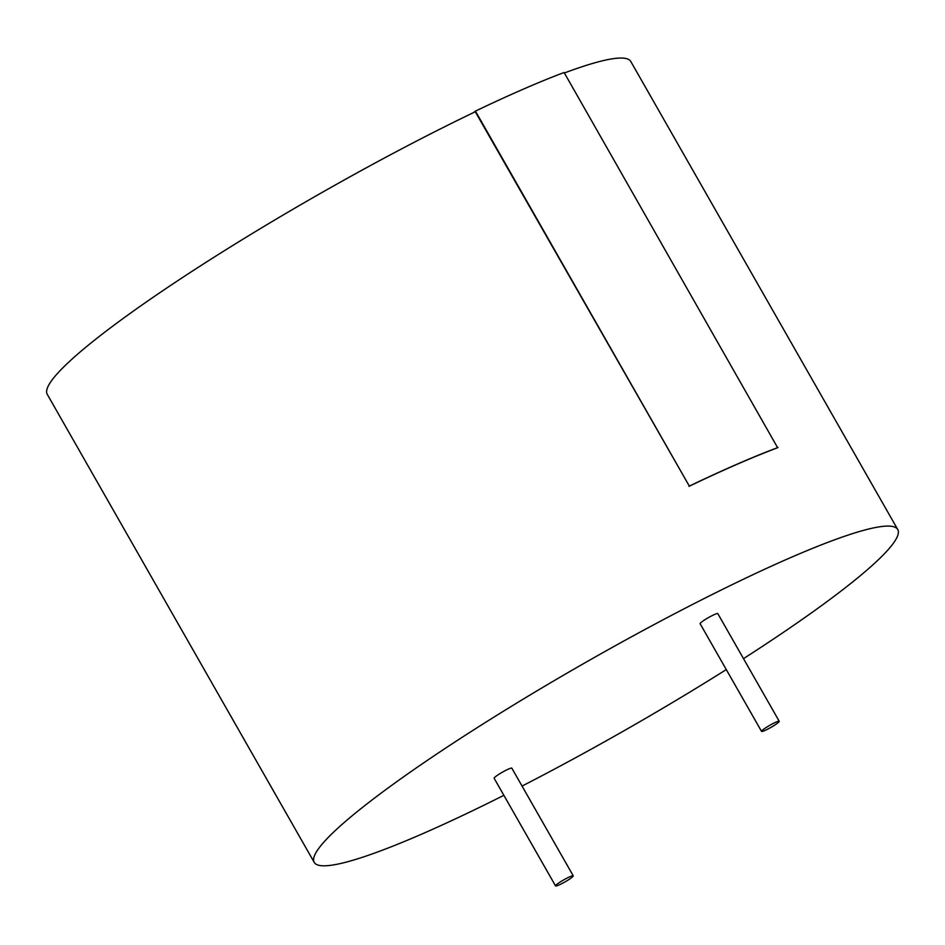 <?xml version="1.0" encoding="UTF-8"?>
<svg xmlns="http://www.w3.org/2000/svg" width="945" height="945" viewBox="0 0 945 945"><rect width="100%" height="100%" fill="white"/><g stroke="black" fill="none" stroke-linecap="round" stroke-linejoin="round"><path stroke-width="1.42" d="M761.528 731.383L700.127 623.712A10.182 1.193 -29.7 0 1 708.384 617.64A10.182 1.193 -29.7 0 1 717.822 613.624L779.235 721.283A10.182 1.193 150.3 0 0 769.797 725.299A10.182 1.193 150.3 0 0 761.528 731.383A10.182 1.193 150.3 0 0 764.8 730.52A10.182 1.193 150.3 0 0 774.463 725.252A10.182 1.193 150.3 0 0 779.235 721.283M555.554 885.926L494.14 778.267A10.182 1.193 -29.7 0 1 502.397 772.183A10.182 1.193 -29.7 0 1 511.836 768.167L573.249 875.838A10.182 1.193 150.3 0 0 563.811 879.842A10.182 1.193 150.3 0 0 555.554 885.926A10.182 1.193 150.3 0 0 558.814 885.063A10.182 1.193 150.3 0 0 568.477 879.807A10.182 1.193 150.3 0 0 573.249 875.838M743.502 658.641A335.888 39.194 150.3 0 0 897.75 529.519A335.888 39.194 150.3 0 0 586.561 661.902A335.888 39.194 150.3 0 0 314.212 862.36L47.25 394.325A335.888 39.194 -29.7 0 1 179.881 279.283A335.888 39.194 -29.7 0 1 475.689 111.557M564.401 72.978A335.888 39.194 -29.7 0 1 630.787 61.484L897.75 529.519M314.212 862.36A335.888 39.194 150.3 0 0 421.99 833.998A335.888 39.194 150.3 0 0 503.874 795.324M522.053 786.075A335.888 39.194 150.3 0 0 726.292 669.58M688.964 486.368A335.888 39.194 -29.7 0 1 777.652 447.741L564.118 72.505A336.526 39.265 -29.7 0 0 475.441 111.12L689.33 486.096L475.394 111.935M473.421 112.644L475.441 111.12M778.007 447.481A336.526 39.265 150.3 0 0 689.33 486.096"/></g></svg>
